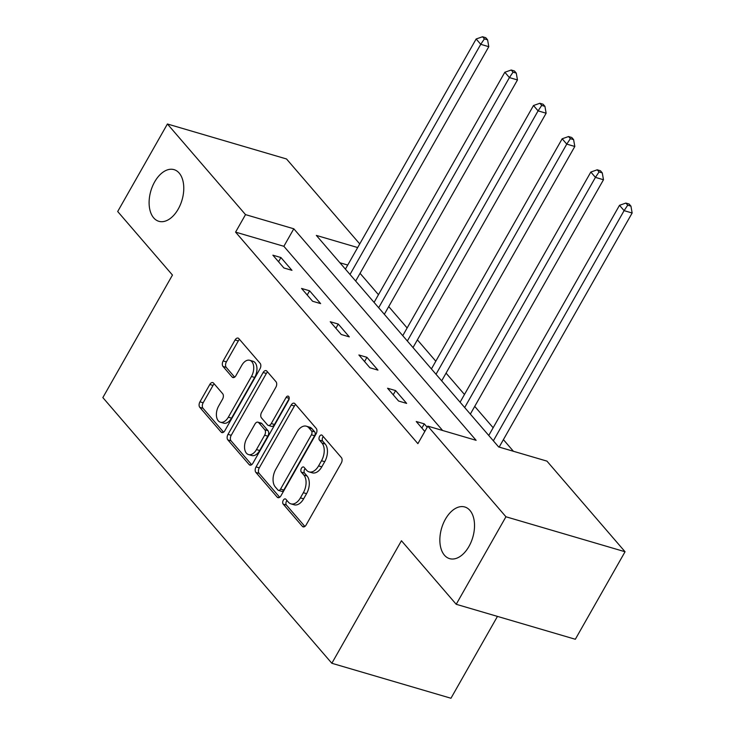 <?xml version="1.0" encoding="UTF-8"?>
<svg xmlns="http://www.w3.org/2000/svg" width="735" height="735" viewBox="0 0 735 735"><rect width="100%" height="100%" fill="white"/><g stroke="black" fill="none" stroke-linecap="round" stroke-linejoin="round"><path stroke-width="1.1" d="M283.287 500.232A2.894 1.746 -73.6 0 0 283.186 504.1L302.351 526.333A4.125 2.49 -73.6 0 0 303.142 526.866A4.125 2.49 -73.6 0 0 306.109 524.992L341.242 463.142A4.125 2.49 -73.6 0 0 341.398 457.611L322.224 435.377A2.894 1.746 -73.6 0 0 321.673 435.01A2.894 1.746 -73.6 0 0 319.596 436.314A2.894 1.746 -73.6 0 0 319.495 440.182L321.976 443.058A13.212 7.975 -73.6 0 1 321.498 460.753L318.577 465.907A13.212 7.975 -73.6 0 1 309.077 471.888A13.212 7.975 -73.6 0 1 306.55 470.207L304.069 467.331A2.894 1.746 -73.6 0 0 303.518 466.964A2.894 1.746 -73.6 0 0 301.442 468.268A2.894 1.746 -73.6 0 0 301.341 472.146L303.821 475.021A13.212 7.975 -73.6 0 1 303.344 492.716L300.422 497.871A13.212 7.975 -73.6 0 1 290.922 503.852A13.212 7.975 -73.6 0 1 288.396 502.17L285.915 499.286A2.894 1.746 -73.6 0 0 285.364 498.918A2.894 1.746 -73.6 0 0 283.287 500.232M286.981 500.517A2.894 1.746 -73.6 0 0 286.512 501.178A2.894 1.746 -73.6 0 0 286.402 505.046L304.86 526.453M323.29 436.599A2.894 1.746 -73.6 0 0 322.821 437.261A2.894 1.746 -73.6 0 0 322.711 441.129L325.192 444.004L321.976 443.058M305.135 468.562A2.894 1.746 -73.6 0 0 304.667 469.215A2.894 1.746 -73.6 0 0 304.556 473.083L307.037 475.968L303.821 475.021M178.201 209.117A26.919 16.243 -73.6 0 0 174.03 169.638A26.919 16.243 -73.6 0 0 154.681 181.83A26.919 16.243 -73.6 0 0 158.861 221.308A26.919 16.243 -73.6 0 0 178.201 209.117M468.948 546.454A26.919 16.243 -73.6 0 0 464.768 506.975A26.919 16.243 -73.6 0 0 445.428 519.158A26.919 16.243 -73.6 0 0 449.599 558.637A26.919 16.243 -73.6 0 0 468.948 546.454M213.563 383.128A4.125 2.49 -73.6 0 0 212.773 382.595A4.125 2.49 -73.6 0 0 209.806 384.469L199.948 401.825A4.125 2.49 -73.6 0 0 199.801 407.346L221.088 432.051A4.125 2.49 -73.6 0 0 221.878 432.575A4.125 2.49 -73.6 0 0 224.846 430.701L259.979 368.851A4.125 2.49 -73.6 0 0 260.126 363.32L238.838 338.624A4.125 2.49 -73.6 0 0 238.048 338.1A4.125 2.49 -73.6 0 0 235.081 339.965L223.174 360.931A4.125 2.49 -73.6 0 0 223.027 366.462L232.141 377.027A4.125 2.49 -73.6 0 0 232.931 377.551A4.125 2.49 -73.6 0 0 235.898 375.686L241.797 365.286A11.043 6.661 -73.6 0 1 249.735 360.288A11.043 6.661 -73.6 0 1 251.453 376.485L228.319 417.204A11.043 6.661 -73.6 0 1 220.381 422.202A11.043 6.661 -73.6 0 1 218.672 406.014L222.521 399.224A4.125 2.49 -73.6 0 0 222.668 393.694L213.563 383.128M357.679 247.548L316.344 235.411L498.652 446.944L546.941 461.121L625.053 551.746L575.33 639.266L456.214 604.289L401.448 540.739L331.843 663.273L102.854 397.589L172.459 275.055L117.692 211.515L167.415 123.995L286.521 158.971L359.737 243.919M456.214 604.289L505.937 516.769L427.834 426.144L476.115 440.32L293.807 228.796L245.518 214.62L167.415 123.995M442.608 430.48L283.866 246.298L235.577 232.122L417.884 443.646L427.834 426.144M235.577 232.122L245.518 214.62M256.046 466.909A4.125 2.49 -73.6 0 0 255.899 472.44L277.187 497.136A4.125 2.49 -73.6 0 0 277.977 497.668A4.125 2.49 -73.6 0 0 280.945 495.794L316.078 433.944A4.125 2.49 -73.6 0 0 316.234 428.413L294.946 403.717A4.125 2.49 -73.6 0 0 294.156 403.193A4.125 2.49 -73.6 0 0 291.189 405.058L256.046 466.909L259.271 467.855A4.125 2.49 -73.6 0 0 259.124 473.386L279.695 497.255M249.137 464.594L227.85 439.897A4.125 2.49 -73.6 0 1 227.997 434.367L263.139 372.516A4.125 2.49 -73.6 0 1 266.107 370.642A4.125 2.49 -73.6 0 1 266.888 371.175L276.002 381.741A4.125 2.49 -73.6 0 1 275.855 387.271L261.605 412.353A4.125 2.49 -73.6 0 0 261.458 417.884L267.494 424.894A4.125 2.49 -73.6 0 0 268.284 425.418A4.125 2.49 -73.6 0 0 271.252 423.553L286.09 397.433A2.894 1.746 -73.6 0 1 288.166 396.128A2.894 1.746 -73.6 0 1 288.616 400.364L252.895 463.252A4.125 2.49 -73.6 0 1 249.928 465.117A4.125 2.49 -73.6 0 1 249.137 464.594L250.874 465.108M331.843 663.273L450.959 698.25L497.457 616.399M427.2 427.255L424.279 423.865L416.231 421.504L424.812 431.454M406.639 403.396L395.614 390.597L387.565 388.236L398.59 401.034L406.639 403.396M377.965 370.128L366.94 357.339L358.891 354.968L369.916 367.766L377.965 370.128M349.3 336.869L338.265 324.071L330.217 321.709L341.251 334.498L349.3 336.869M320.625 303.601L309.6 290.803L301.552 288.442L312.577 301.24L320.625 303.601M291.96 270.333L280.926 257.544L272.878 255.183L283.912 267.972L291.96 270.333M513.425 451.281L503.401 439.64M493.148 427.742L474.727 406.381M464.474 394.484L446.062 373.114M435.809 361.216L417.388 339.855M407.135 327.957L388.723 306.587M378.47 294.689L360.049 273.319M347.728 265.059L339.91 262.762M625.053 551.746L505.937 516.769M283.866 246.298L293.807 228.796M424.279 423.865L421.89 428.064M395.614 390.597L393.225 394.805M366.94 357.339L364.551 361.537M338.265 324.071L335.886 328.279M309.6 290.803L307.212 295.011M280.926 257.544L278.537 261.743M290.922 503.852L294.138 504.798A13.212 7.975 -73.6 0 0 303.638 498.817L300.422 497.871M307.037 475.968A13.212 7.975 -73.6 0 1 306.568 493.663L303.638 498.817M309.077 471.888L312.292 472.835A13.212 7.975 -73.6 0 0 321.792 466.854L318.577 465.907M325.192 444.004A13.212 7.975 -73.6 0 1 324.723 461.699L321.792 466.854M295.654 404.544A4.125 2.49 -73.6 0 0 294.404 406.005L259.271 467.855M277.94 490.024A2.894 1.746 -73.6 0 0 278.491 490.392A2.894 1.746 -73.6 0 0 280.568 489.087L311.41 434.789A2.894 1.746 -73.6 0 0 311.511 430.921L308.893 427.889A13.212 7.975 -73.6 0 0 306.376 426.208A13.212 7.975 -73.6 0 0 296.876 432.189L275.79 469.298A13.212 7.975 -73.6 0 0 275.322 486.993L277.94 490.024M278.491 490.392L281.707 491.338A2.894 1.746 -73.6 0 0 283.784 490.034L280.568 489.087M306.376 426.208L309.591 427.154A13.212 7.975 -73.6 0 1 312.118 428.836L314.727 431.868A2.894 1.746 -73.6 0 1 314.626 435.736L283.784 490.034M251.646 464.713L231.066 440.844L227.85 439.897M267.604 372.002A4.125 2.49 -73.6 0 0 266.355 373.463L231.222 435.313A4.125 2.49 -73.6 0 0 231.066 440.844M268.284 425.418L271.509 426.364A4.125 2.49 -73.6 0 0 274.477 424.499L289.186 398.6M246.813 438.382A11.043 6.661 -73.6 0 0 248.531 454.579A11.043 6.661 -73.6 0 0 256.469 449.581L264.618 435.239A4.125 2.49 -73.6 0 0 264.765 429.709L258.72 422.698A4.125 2.49 -73.6 0 0 257.93 422.166A4.125 2.49 -73.6 0 0 254.962 424.04L246.813 438.382M248.531 454.579L251.747 455.525A11.043 6.661 -73.6 0 0 259.685 450.527L256.469 449.581M257.93 422.166L261.155 423.112A4.125 2.49 -73.6 0 1 261.945 423.636L267.981 430.655A4.125 2.49 -73.6 0 1 267.834 436.177L259.685 450.527M220.381 422.202L223.596 423.149A11.043 6.661 -73.6 0 0 231.534 418.151L228.319 417.204M249.735 360.288L252.959 361.234A11.043 6.661 -73.6 0 1 254.668 377.432L231.534 418.151M239.555 339.451A4.125 2.49 -73.6 0 0 238.305 340.911L226.398 361.877A4.125 2.49 -73.6 0 0 226.251 367.399L234.649 377.147M214.271 383.955A4.125 2.49 -73.6 0 0 213.021 385.416L203.163 402.762A4.125 2.49 -73.6 0 0 203.016 408.292L223.587 432.162M499.166 447.091L632.146 213.012L624.098 210.642L619.504 205.313L488.766 435.46M493.36 440.798L624.098 210.642L627.718 205.203L630.942 206.149L629.105 204.018L625.88 203.071L627.718 205.203M619.504 205.313L625.88 203.071M630.942 206.149L632.146 213.012M470.345 414.099L603.481 179.744L595.433 177.383L590.83 172.045L460.092 402.201M464.685 407.53L595.433 177.383L599.053 171.935L602.268 172.881L600.431 170.75L597.215 169.803L599.053 171.935M590.83 172.045L597.215 169.803M602.268 172.881L603.481 179.744M441.68 380.831L574.807 146.476L566.758 144.115L562.165 138.786L431.417 368.933M436.02 374.262L566.758 144.115L570.378 138.676L573.603 139.622L571.766 137.491L568.541 136.545L570.378 138.676M562.165 138.786L568.541 136.545M573.603 139.622L574.807 146.476M413.006 347.572L546.133 113.218L538.084 110.856L533.491 105.518L402.752 335.675M407.346 341.003L538.084 110.856L541.713 105.408L544.929 106.355L543.091 104.223L539.876 103.277L541.713 105.408M533.491 105.518L539.876 103.277M544.929 106.355L546.133 113.218M384.331 314.304L517.468 79.95L509.419 77.588L504.826 72.26L374.078 302.407M378.672 307.735L509.419 77.588L513.039 72.149L516.264 73.096L514.417 70.955L511.202 70.018L513.039 72.149M504.826 72.26L511.202 70.018M516.264 73.096L517.468 79.95M355.666 281.036L488.793 46.691L480.745 44.321L476.151 38.992L345.413 269.139M350.007 274.477L480.745 44.321L484.374 38.881L487.59 39.828L485.752 37.696L482.537 36.75L484.374 38.881M476.151 38.992L482.537 36.75M487.59 39.828L488.793 46.691M286.402 505.046L283.186 504.1M322.711 441.129L319.495 440.182M304.556 473.083L301.341 472.146M306.568 493.663L303.344 492.716M324.723 461.699L321.498 460.753M304.088 526.848L302.351 526.333M294.404 406.005L291.189 405.058M278.923 497.65L277.187 497.136M259.124 473.386L255.899 472.44M314.626 435.736L311.41 434.789M314.727 431.868L311.511 430.921M312.118 428.836L308.893 427.889M231.222 435.313L227.997 434.367M266.355 373.463L263.139 372.516M274.477 424.499L271.252 423.553M289.204 398.352L286.09 397.433M267.834 436.177L264.618 435.239M267.981 430.655L264.765 429.709M261.945 423.636L258.72 422.698M254.668 377.432L251.453 376.485M233.877 377.542L232.141 377.027M226.251 367.399L223.027 366.462M226.398 361.877L223.174 360.931M238.305 340.911L235.081 339.965M222.824 432.557L221.088 432.051M203.016 408.292L199.801 407.346M203.163 402.762L199.948 401.825M213.021 385.416L209.806 384.469"/></g></svg>
